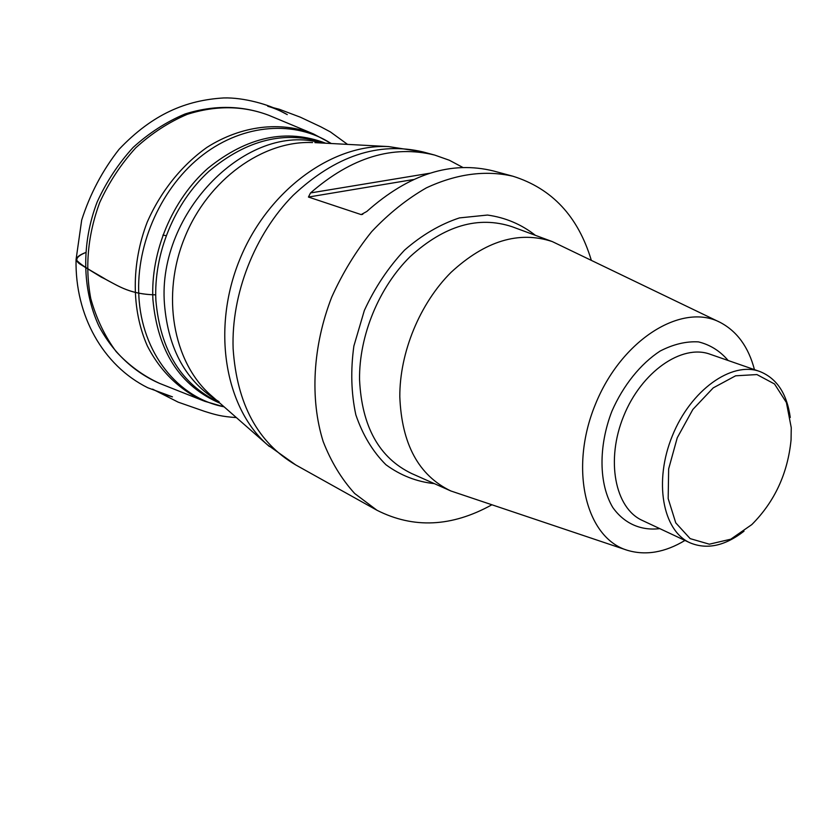 <?xml version="1.0" encoding="UTF-8"?>
<svg xmlns="http://www.w3.org/2000/svg" width="833" height="833" viewBox="0 0 833 833"><rect width="100%" height="100%" fill="white"/><g stroke="black" fill="none" stroke-linecap="round" stroke-linejoin="round"><path stroke-width="1.25" d="M719.056 321.871L552.289 241.58C518.938 230.585 485.181 240.852 451.017 272.381C419.801 303.514 399.611 352.515 399.809 396.737C401.683 444.104 418.687 475.508 450.82 490.96L626.26 549.926M754.459 369.644C748.544 347.101 737.143 331.367 720.233 322.433C681.956 302.119 621.397 339.614 595.356 404.442C568.731 469.031 585.911 538.16 627.499 550.332C645.835 555.746 664.994 552.456 684.965 540.44M591.253 260.094C578.071 216.403 551.956 188.456 512.909 176.221C485.379 169.953 456.536 173.826 426.371 187.862C406.868 199.045 388.615 213.665 371.633 231.699C355.774 251.41 342.467 273.234 331.701 297.162C312.677 346.091 309.845 399.028 323.162 441.511C331.055 461.774 341.572 479.1 354.681 493.5L376.985 510.265C413.48 528.768 451.694 526.987 491.637 504.923M462.929 167.485L449.351 160.248L434.764 155.094C392.874 144.682 351.464 157.302 310.522 192.944L308.439 197.046L361.158 214.591L366.822 211.457C408.982 173.962 451.278 160.488 493.719 171.036L512.909 176.221M791.058 439.959L791.256 427.683L786.394 402.516L774.534 383.982L756.926 374.569L735.601 375.808L713.235 387.876L692.848 409.461L677.25 437.762L668.649 468.917L668.181 498.613L675.761 522.864L690.161 538.628L709.341 544.188L730.77 539.201L751.824 524.582C774.628 501.705 787.706 473.508 791.058 439.959M744.004 531.194C724.897 546 706.873 549.853 689.922 542.772C662.599 530.579 653.645 481.297 672.366 435.784C690.744 390.125 731.572 361.095 759.634 371.435C776.72 378.203 786.925 393.551 790.267 417.489M166.111 235.656L162.883 235.114M236.385 417.593C221.359 416.562 215.497 414.792 204.397 411.304L178.168 402.152L152.585 389.136C158.208 392.218 164.83 394.78 172.452 396.841L147.785 387.751C102.886 365.458 74.928 315.363 76.053 259.646C76.73 257.064 79.833 254.742 85.383 252.659C76.22 256.512 74.376 260.302 79.864 264.019L101.334 277.17C116.058 284.084 127.147 294.257 155.709 294.84C130.802 294.455 119.109 286.417 106.874 280.023C95.93 273.182 82.613 266.914 76.053 259.646L81.686 220.079C89.974 194.11 102.428 170.536 119.025 149.367C152.637 113.965 186.082 100.158 223.838 97.94C243.84 97.357 269.205 104.739 280.763 111.226L287.26 114.6C280.377 110.747 273.87 107.967 267.726 106.26L279.263 109.248L300.234 117.141L320.83 126.824L330.368 131.895L347.548 144.39M312.198 133.395L268.788 115.287C243.08 105.562 215.882 105.25 187.196 114.36C168.703 122.232 151.523 133.415 135.664 147.92C120.993 164.08 108.977 182.344 99.616 202.721C87.788 234.979 84.831 266.914 90.755 298.526C96.284 318.393 104.719 336.053 116.058 351.505C128.792 365.333 143.328 375.975 159.676 383.43L203.398 400.788M224.16 406.889L204.595 401.256C180.511 390.854 160.436 371.695 147.254 345.737C131.416 309.73 131.135 263.832 147.233 222.099C160.707 191.413 181.656 165.33 207.032 147.316C241.695 125.346 280.908 121.004 313.385 133.884L331.326 143.515M331.18 143.515C295.205 120.337 244.142 123.451 203.085 154.751C162.081 186.019 135.946 243.163 138.84 295.653C141.475 353.119 178.252 398.132 224.046 406.796M219.933 403.193C180.063 386.085 157.718 351.505 152.897 299.453C150.44 251.691 172.275 199.712 207.969 168.256C247.182 136.602 286.437 128.261 325.713 143.224M324.433 143.151C285.396 130.094 246.932 139.455 209.01 171.244C174.461 202.763 153.522 253.669 155.886 300.453C160.332 350.464 181.355 384.43 218.964 402.339M219.1 401.735C186.436 382.253 168.214 349.683 164.455 304.014C157.093 211.697 248.286 121.597 320.851 142.964M269.351 446.488L267.278 444.666C224.816 407.17 211.436 328.712 239.654 259.709C267.632 190.611 331.992 143.776 388.563 146.577L423.081 151.939C378.567 141.381 335.241 155.865 293.112 195.38C254.586 234.396 231.157 294.32 233.125 348.704C236.884 403.901 257.751 442.646 295.725 464.929L376.985 510.265M312.583 142.578C263.218 140.236 208.063 179.418 184.78 237.363C160.946 295.278 173.149 361.522 210.062 394.53L267.278 444.666L295.725 464.929M552.289 241.58L512.128 226.732C478.392 215.591 444.416 225.524 410.221 256.564C378.984 287.229 359.013 335.689 359.544 379.588C361.793 426.611 379.182 457.931 411.7 473.55L450.82 490.96M434.378 483.65C416.667 481.755 400.506 475.445 385.908 464.72C372.715 451.559 362.688 434.93 355.837 414.813C351.182 393.186 350.526 370.258 353.879 346.007L364.354 310.449C374.871 287.624 388.272 267.518 404.526 250.139C421.935 234.979 440.251 224.233 459.462 217.902L487.492 215.049C505.433 217.569 521.406 224.337 535.411 235.343M759.634 371.435L709.945 354.181C681.842 343.852 641.514 371.737 623.709 415.979C605.56 460.087 614.962 508.203 642.305 520.427L689.922 542.772M659.757 528.622C640.973 530.933 624.177 523.572 612.744 507.412C598.854 483.994 598.292 446.405 611.922 411.179C623.271 385.315 640.546 363.854 660.1 351.068C673.314 344.248 686.1 341.186 698.47 341.884C710.133 344.747 720.035 350.953 728.167 360.512M310.522 192.944L429.703 173.243M413.366 179.553L308.439 197.046M361.158 214.591L362.782 214.3M314.916 142.641L388.563 146.577M211.801 396.06L210.062 394.53M268.788 115.287C242.174 105.27 214.268 104.833 185.082 113.965C166.361 121.837 149.055 132.978 133.176 147.399C118.515 163.435 106.541 181.563 97.253 201.763C81.28 243.267 81.998 289.228 98.835 325.932C112.84 352.474 134.144 372.413 159.676 383.43M423.081 151.939L434.764 155.094"/></g></svg>

